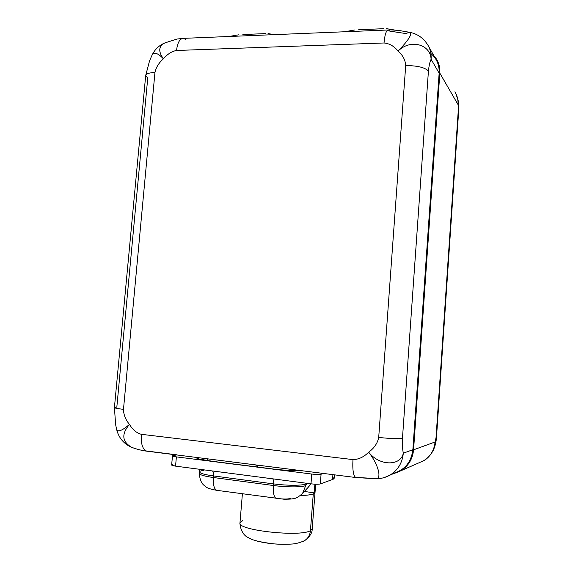 <?xml version="1.0" encoding="UTF-8"?>
<svg xmlns="http://www.w3.org/2000/svg" width="573" height="573" viewBox="0 0 573 573"><rect width="100%" height="100%" fill="white"/><g stroke="black" fill="none" stroke-linecap="round" stroke-linejoin="round"><path stroke-width="0.86" d="M260.636 465.527L257.399 465.813L257.442 465.126L257.306 466.988L257.399 465.813L252.672 466.401L260.636 465.527M302.372 470.791C293.476 470.97 283.628 470.397 272.827 469.086L273.715 469.065L272.827 469.086C283.628 470.397 293.476 470.97 302.372 470.791M195.493 457.318C196.926 458.744 202.613 460.119 212.554 461.437L272.827 469.086L212.554 461.437C202.613 460.119 196.926 458.744 195.493 457.318M172.401 464.682C170.854 465.111 171.907 465.598 175.56 466.143L310.989 483.834C315.429 484.343 318.538 484.378 320.321 483.941L332.548 479.486L320.321 483.941L321.073 474.2L320.321 483.941C318.538 484.378 315.429 484.343 310.989 483.834L311.748 474.043L176.384 456.874L175.56 466.143L310.989 483.834L311.748 474.043C316.189 474.544 319.29 474.594 321.073 474.2L323.365 473.434L321.073 474.2C319.29 474.594 316.189 474.544 311.748 474.043L176.384 456.874C172.731 456.344 171.678 455.893 173.218 455.499L176.477 454.919L172.473 455.843L176.384 456.874L175.56 466.143L171.649 465.061L172.473 455.843M116.684 429.657C118.847 438.023 123.868 443.925 131.733 447.37C137.076 449.325 142.118 450.6 146.846 451.18L147.462 451.259L146.846 451.18C142.634 449.569 140.779 443.939 141.302 434.305L352.968 459.603C352.402 470.068 353.362 476.041 355.833 477.531L356.198 477.574L355.833 477.531C353.362 476.041 352.402 470.068 352.968 459.603C358.591 459.517 363.826 457.046 368.675 452.176C363.826 457.046 358.591 459.517 352.968 459.603L141.302 434.305C136.653 433.052 132.707 429.757 129.469 424.421C132.707 429.757 136.653 433.052 141.302 434.305C140.779 443.939 142.627 449.561 146.846 451.18L355.833 477.531L375.974 478.742C380.809 478.784 385.407 477.624 389.747 475.246C397.82 470.347 402.346 462.991 403.313 453.179L412.868 449.726C411.206 462.561 404.352 470.519 392.297 473.599M176.971 454.833L148.264 451.216M334.467 474.838L334.217 478.097L332.548 479.486L332.92 474.645L332.548 479.486C334.26 478.849 334.653 478.097 333.73 477.23M373.668 478.405L356.678 477.474M204.017 470.34C201.059 470.705 199.562 471.242 199.526 471.959C199.948 473.348 204.625 474.673 213.55 475.934C213.715 473.334 213.342 471.679 212.433 470.963C213.342 471.679 213.715 473.334 213.55 475.934L273.572 483.891C273.736 481.227 273.428 479.544 272.641 478.827C273.428 479.544 273.736 481.227 273.572 483.891C287.603 485.818 304.592 485.66 305.961 483.676L306.39 483.232L305.839 485.267L307.637 483.397L305.839 485.267C304.464 487.272 287.467 487.451 273.436 485.517C273.02 493.052 273.966 497.393 276.293 498.546L276.652 498.596L276.293 498.546C273.966 497.393 273.02 493.052 273.436 485.517L273.572 483.891L213.55 475.934L213.414 477.524C204.489 476.256 199.812 474.917 199.39 473.506C199.812 474.917 204.489 476.256 213.414 477.524C212.998 484.88 214.137 489.156 216.823 490.338L217.239 490.395L216.823 490.338C214.137 489.156 212.998 484.88 213.414 477.524L273.436 485.517L273.572 483.891C287.603 485.818 304.592 485.66 305.961 483.676L305.839 485.267L302.587 493.353L305.839 485.267C304.464 487.272 287.467 487.451 273.436 485.517L213.414 477.524L213.55 475.934C204.625 474.673 199.948 473.348 199.526 471.959L199.024 469.208M314.785 492.981L313.281 493.905C310.86 494.821 306.519 495.387 300.245 495.602C306.519 495.387 310.86 494.821 313.281 493.905L310.43 530.677L312.221 528.693L310.43 530.677L313.281 493.905L314.785 492.981L314.09 484.142L314.785 492.981L315.458 484.214L314.785 492.981L304.363 491.441M308.969 486.477L310.702 483.798L307.945 487.58M301.298 494.707L308.976 486.47M290.575 498.274C288.642 499.205 284.208 499.276 277.282 498.489M310.43 530.677C300.166 537.223 237.365 530.297 239.965 523.02C237.365 530.297 300.166 537.223 310.43 530.677C309.979 535.082 308.03 538.405 304.585 540.654L303.26 541.349L304.585 540.654C308.03 538.405 309.979 535.082 310.43 530.677M291.986 544.013C280.018 544.844 268.329 543.863 256.933 541.07C268.329 543.863 280.018 544.844 291.986 544.013M242.687 520.613L239.965 523.02C240.223 530.856 244.943 535.597 244.915 535.268C245.445 536.142 247.844 537.553 252.099 539.508C256.561 541.177 263.895 542.638 274.102 543.906C281.164 544.336 286.958 544.386 291.492 544.056C295.238 543.949 299.6 542.817 304.585 540.654C309.778 536.822 312.321 532.883 312.213 528.836M207.268 458.801L208.773 460.764L207.268 458.801M430.86 53.504C436.755 58.503 439.512 65.057 439.147 73.158L431.097 59.291C429.893 61.683 429.005 65.609 428.425 71.073L402.461 438.331C398.679 438.961 390.765 438.667 378.703 437.45C377.543 443.23 374.205 448.143 368.675 452.176C378.338 464.381 382.119 478.999 375.888 478.749L375.895 478.749C382.119 478.985 378.33 464.374 368.675 452.176C374.205 448.143 377.543 443.23 378.703 437.45L405.705 65.573C405.383 60.079 402.848 55.244 398.092 51.069C394.102 46.169 389.418 43.476 384.032 42.982L176.534 50.481C171.85 51.298 167.474 54.077 163.412 58.811C158.821 62.908 155.999 67.471 154.954 72.485L123.482 409.344C123.575 414.694 125.573 419.723 129.469 424.421C125.573 419.723 123.575 414.694 123.482 409.344C117.73 408.685 114.707 408.098 114.421 407.582L116.835 407.059L147.741 78.186L145.7 75.45C146.194 73.709 149.274 72.721 154.954 72.485C155.999 67.471 158.821 62.908 163.412 58.811C157.919 52.967 154.108 51.792 151.974 55.295L151.974 55.302C154.101 51.792 157.912 52.96 163.412 58.811C167.474 54.077 171.85 51.298 176.534 50.481C177.451 42.853 179.657 38.821 183.145 38.37L185.788 39.387M145.7 75.45C146.194 73.709 149.274 72.721 154.954 72.485L123.482 409.344C117.73 408.685 114.707 408.098 114.421 407.582L145.7 75.45M116.57 429.12L116.67 429.614C118.024 432.293 122.293 430.567 129.469 424.421C121.218 434.155 122.028 441.826 131.89 447.434L134.411 448.294L131.897 447.434C122.028 441.826 121.218 434.155 129.469 424.421C122.285 430.567 118.024 432.293 116.67 429.607L116.57 429.12M458.701 110.482L458.013 104.587C458.293 99.91 457.254 95.655 454.898 91.809C457.254 95.655 458.293 99.91 458.013 104.587L439.835 73.143L413.57 449.805C411.98 462.368 405.333 470.283 393.615 473.556L400.62 470.87C408.334 466.178 412.653 459.152 413.57 449.805L435.05 441.998L436.01 437.901L436.425 438.159L436.01 437.901L436.476 437.536L436.01 437.901L458.357 109.242L458.694 110.582L458.013 104.587L439.835 73.143L413.57 449.805L435.05 441.998L436.01 437.901L458.357 109.242L458.729 109.973L458.199 100.705L455.793 93.399M435.05 441.998C434.248 450.342 430.373 456.624 423.44 460.835L419.228 462.69L423.44 460.835C430.38 456.624 434.248 450.342 435.05 441.998M428.561 46.327L435.709 58.969C438.324 63.216 439.47 67.943 439.147 73.158L412.868 449.726L439.147 73.158L431.097 59.291C430.617 44.436 410.519 38.577 398.092 51.069C402.848 55.244 405.383 60.079 405.705 65.573C417.481 65.644 425.051 67.478 428.425 71.073L402.461 438.331C402.232 444.376 402.518 449.325 403.313 453.179L412.868 449.726C411.944 459.088 407.618 466.114 399.89 470.805L395.212 472.854M439.835 73.143C440.2 66.267 438.18 60.401 433.775 55.552L436.418 58.983C439.011 63.223 440.15 67.943 439.835 73.143M384.404 477.531L389.747 475.246L384.404 477.531M408.205 32.632L406.042 33.578L389.776 31.135L388.25 29.982C386.181 30.39 384.777 34.724 384.032 42.982C389.418 43.476 394.102 46.169 398.092 51.069C410.519 38.577 430.617 44.436 431.097 59.291C431.44 53.848 430.244 48.913 427.53 44.493C430.244 48.913 431.44 53.848 431.097 59.291C429.893 61.683 429.005 65.609 428.425 71.073C425.051 67.478 417.481 65.644 405.705 65.573L378.703 437.45C390.765 438.667 398.679 438.961 402.461 438.331C402.232 444.376 402.518 449.325 403.313 453.179C400.835 466.186 379.541 466.329 368.675 452.176C379.541 466.329 400.835 466.186 403.313 453.179C402.346 462.991 397.82 470.347 389.747 475.246L399.89 470.805M398.092 51.069C408.592 40.16 412.51 33.922 409.86 32.346C412.517 33.922 408.592 40.16 398.092 51.069M388.25 29.982C386.181 30.39 384.777 34.724 384.032 42.982L176.534 50.481C177.451 42.853 179.657 38.814 183.145 38.37L388.25 29.982C390.363 30.047 389.11 29.531 399.689 30.605L409.917 32.353M165.153 42.803C158.599 45.969 158.019 51.312 163.412 58.811C158.019 51.312 158.599 45.976 165.139 42.803L165.275 42.753M344.459 31.773L354.737 29.982M386.524 28.664L395.284 30.133L386.539 28.664M228.885 36.5L238.97 34.774M268.049 33.571L274.138 34.645M273.715 469.065L282.94 470.01L301.083 470.626M315.666 484.228L312.221 528.693M242.393 493.862L239.965 523.02M213.586 461.444L273.335 469.022M202.62 459.639L213.142 461.387M302.587 493.353C298.862 496.855 295.675 498.646 293.011 498.725C292.459 498.797 291.227 499.269 283.857 499.212L216.823 490.338C211.079 489.306 207.576 488.232 206.323 487.114L203.616 484.994C201.08 482.631 199.669 478.806 199.39 473.506L199.526 471.959M152.01 55.23L149.582 60.752L145.7 75.428M116.691 429.664L115.624 424.607L114.421 407.589M436.476 437.564L436.433 438.13M436.476 437.536L458.694 110.582M400.62 470.87L423.44 460.835C427.265 458.866 430.581 455.284 433.381 450.106C435.036 446.381 436.046 442.399 436.425 438.159M410.132 32.396C416.019 33.649 420.969 36.529 424.987 41.034L427.53 44.493M165.045 42.846L177.093 39.043L182.93 38.377M165.031 42.846C159.136 45.296 154.796 49.428 152.003 55.244M358.691 29.732L383.681 28.7M242.859 34.538L265.722 33.592"/></g></svg>
